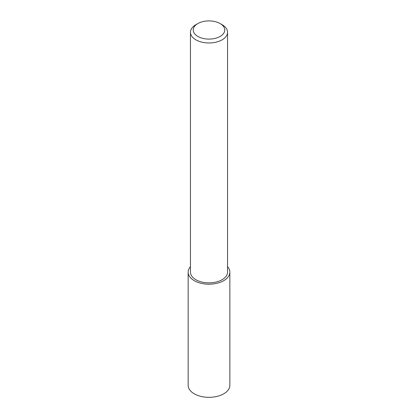<?xml version="1.0" encoding="UTF-8"?>
<svg xmlns="http://www.w3.org/2000/svg" width="418" height="418" viewBox="0 0 418 418"><rect width="100%" height="100%" fill="white"/><g stroke="black" fill="none" stroke-linecap="round" stroke-linejoin="round"><path stroke-width="0.63" d="M190.462 266.642A20.848 12.038 0 0 0 188.152 272.155L188.152 385.291A20.848 12.038 0 0 0 194.255 393.803A20.848 12.038 0 0 0 216.979 396.416A20.848 12.038 0 0 0 229.848 385.291L229.848 272.155A20.848 12.038 0 0 0 227.538 266.642M188.152 272.155A20.848 12.038 0 0 0 194.255 280.666A20.848 12.038 0 0 0 216.979 283.273A20.848 12.038 0 0 0 229.848 272.155M197.86 36.429A15.753 9.097 0 0 0 220.14 36.429A15.753 9.097 0 0 0 220.14 23.565L222.11 24.699A18.538 10.701 0 0 1 227.538 32.264A18.538 10.701 0 0 1 216.096 42.155A18.538 10.701 0 0 1 195.89 39.835A18.538 10.701 0 0 1 190.462 32.264A18.538 10.701 0 0 1 195.89 24.699L197.86 23.565A15.753 9.097 0 0 0 197.86 36.429M190.462 32.264L190.462 272.155A18.538 10.701 0 0 0 195.89 279.72A18.538 10.701 0 0 0 216.096 282.04A18.538 10.701 0 0 0 227.538 272.155L227.538 32.264M222.11 24.699L220.14 23.565A15.753 9.097 0 0 0 197.86 23.565"/></g></svg>
